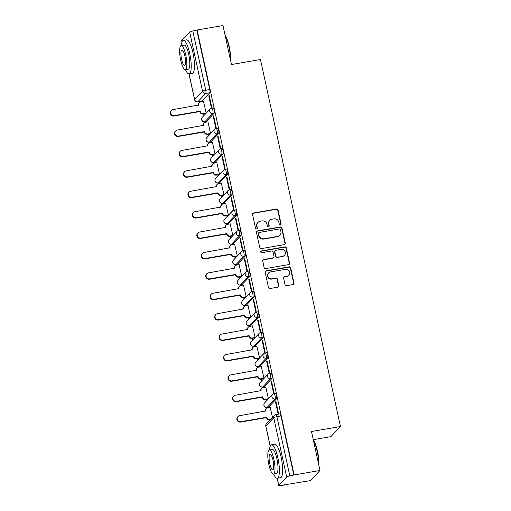 <?xml version="1.0" encoding="UTF-8"?>
<svg xmlns="http://www.w3.org/2000/svg" width="511" height="511" viewBox="0 0 511 511"><rect width="100%" height="100%" fill="white"/><g stroke="black" fill="none" stroke-linecap="round" stroke-linejoin="round"><path stroke-width="0.77" d="M280.341 224.783A0.933 0.894 43.5 0 0 281.037 223.729L278.061 210.091A1.335 1.271 43.5 0 0 276.508 209.025L253.552 212.978A1.335 1.271 43.5 0 0 252.555 214.479L255.532 228.117A0.933 0.894 43.5 0 0 257.103 228.609A0.933 0.894 43.5 0 0 257.314 227.81L256.931 226.047A4.267 4.075 43.5 0 1 260.118 221.237L262.028 220.905A4.267 4.075 43.5 0 1 267.01 224.316L267.394 226.079A0.933 0.894 43.5 0 0 268.965 226.565A0.933 0.894 43.5 0 0 269.176 225.773L268.792 224.003A4.267 4.075 43.5 0 1 271.98 219.193L273.89 218.868A4.267 4.075 43.5 0 1 278.865 222.272L279.255 224.035A0.933 0.894 43.5 0 0 280.341 224.783M280.667 224.655A0.933 0.894 43.5 0 0 280.756 224.022L277.786 210.385A1.335 1.271 43.5 0 0 276.227 209.318L253.271 213.272A1.335 1.271 43.5 0 0 252.734 213.502M256.944 228.736A0.933 0.894 43.5 0 0 257.039 228.104L256.931 226.047M268.805 226.699A0.933 0.894 43.5 0 0 268.901 226.066L268.792 224.003M284.985 284.621A1.335 1.271 43.5 0 0 286.543 285.681L292.982 284.576A1.335 1.271 43.5 0 0 293.978 283.068L290.676 267.924A1.335 1.271 43.5 0 0 289.117 266.857L266.161 270.811A1.335 1.271 43.5 0 0 265.164 272.312L268.473 287.463A1.335 1.271 43.5 0 0 270.025 288.523L277.805 287.188A1.335 1.271 43.5 0 0 278.802 285.681L277.384 279.198A1.335 1.271 43.5 0 0 275.831 278.137L271.973 278.802A3.571 3.405 43.5 0 1 268.633 272.912A3.571 3.405 43.5 0 1 270.479 271.929L285.592 269.329A3.571 3.405 43.5 0 1 288.926 275.218A3.571 3.405 43.5 0 1 287.086 276.202L284.57 276.63A1.335 1.271 43.5 0 0 283.573 278.137L284.985 284.621M197.125 29.996L222.981 25.55L231.477 64.527L260.45 59.538L340.467 426.525L311.493 431.508L319.988 470.484L294.132 474.93L197.125 29.996L192.813 30.986L205.735 90.23A2.721 0.664 80.2 0 1 205.748 93.436L197.834 101.791A2.721 0.664 80.2 0 1 197.725 101.849L201.749 101.159A2.721 0.664 -99.8 0 0 201.858 101.095L197.834 101.791A2.721 2.593 43.5 0 1 194.665 99.619L202.573 91.271L189.658 32.027A2.721 0.473 -12.3 0 1 192.813 30.986M284.276 244.648A1.335 1.271 43.5 0 0 285.272 243.147L281.97 228.002A1.335 1.271 43.5 0 0 280.411 226.935L257.455 230.883A1.335 1.271 43.5 0 0 256.465 232.39L259.767 247.535A1.335 1.271 43.5 0 0 261.319 248.602L284.276 244.648M286.32 247.963L289.622 263.108A1.335 1.271 43.5 0 1 288.626 264.615L265.675 268.562A1.335 1.271 43.5 0 1 264.117 267.496L262.705 261.012A1.335 1.271 43.5 0 1 263.702 259.511L273.008 257.908A1.335 1.271 43.5 0 0 274.005 256.407L273.066 252.108A1.335 1.271 43.5 0 0 271.513 251.042L261.817 252.709A0.933 0.894 43.5 0 1 260.949 251.169A0.933 0.894 43.5 0 1 261.428 250.914L284.768 246.896A1.335 1.271 43.5 0 1 286.32 247.963L286.039 248.257L289.341 263.401L289.622 263.108M319.988 470.484L310.401 480.602L284.493 484.811M200.874 101.312L201.002 101.887M203.608 113.838L203.978 115.531M205.326 121.714L205.448 122.295M208.054 134.24L208.424 135.932M209.772 142.115L209.9 142.697M212.506 154.641L212.87 156.334M214.224 162.517L214.345 163.098M216.951 175.049L217.322 176.736M218.67 182.919L218.797 183.5M221.404 195.451L221.768 197.137M223.115 203.321L223.243 203.902M225.849 215.853L226.22 217.539M227.567 223.722L227.695 224.303M230.301 236.254L230.665 237.941M232.013 244.13L232.141 244.705M234.747 256.656L235.117 258.349M236.465 264.532L236.593 265.113M239.193 277.058L239.563 278.75M240.911 284.934L241.039 285.515M243.645 297.459L244.009 299.152M245.363 305.335L245.484 305.917M248.09 317.868L248.461 319.554M249.809 325.737L249.936 326.318M252.543 338.269L252.907 339.956M254.254 346.139L254.382 346.72M256.988 358.671L257.359 360.357M258.707 366.54L258.834 367.122M261.44 379.073L261.804 380.759M263.152 386.948L263.28 387.523M265.886 399.474L266.257 401.167M267.604 407.35L267.732 407.931M313.269 439.671L330.873 436.643L340.467 426.525M294.132 474.93L289.826 475.92A2.721 0.473 167.7 0 0 286.671 476.955L278.757 485.309A2.721 0.473 167.7 0 0 278.699 485.437A2.721 0.473 167.7 0 0 280.795 485.45L284.544 485.054M196.844 30.296L209.759 89.54A2.721 0.664 80.2 0 1 209.772 92.746L201.858 101.095M181.999 41.94L181.686 40.503A2.721 0.473 -12.3 0 1 181.744 40.375L189.658 32.027M205.729 113.474L206.169 113.123L203.499 101.459M208.775 95.889L211.337 107.661L211.758 107.221L209.191 95.448L208.775 95.889L209.274 95.806M213.221 116.297L215.789 128.063L216.21 127.622L213.643 115.85L213.221 116.297L213.719 116.208M210.174 133.876L210.615 133.524L207.945 121.861M217.673 136.699L220.235 148.465L220.656 148.024L218.088 136.252L217.673 136.699L218.165 136.609M214.626 154.277L215.067 153.926L212.391 142.262M222.119 157.101L224.687 168.873L225.102 168.426L222.541 156.66L222.119 157.101L222.617 157.011M219.072 174.679L219.513 174.328L216.843 162.67M226.565 177.502L229.132 189.274L229.554 188.827L226.986 177.061L226.565 177.502L227.063 177.419M223.524 195.087L223.959 194.729L221.289 183.072M231.017 197.904L233.584 209.676L234 209.235L231.438 197.463L231.017 197.904L231.515 197.821M227.97 215.489L228.411 215.131L225.741 203.474M235.462 218.306L238.03 230.078L238.452 229.637L235.884 217.865L235.462 218.306L235.961 218.223M232.422 235.89L232.856 235.539L230.186 223.875M239.915 238.707L242.482 250.479L242.897 250.039L240.33 238.267L239.915 238.707L240.413 238.624M236.868 256.292L237.308 255.941L234.638 244.277M244.36 259.115L246.928 270.881L247.35 270.44L244.782 258.668L244.36 259.115L244.858 259.026M241.32 276.694L241.754 276.342L239.084 264.679M248.812 279.517L251.374 291.283L251.795 290.842L249.227 279.07L248.812 279.517L249.304 279.428M245.765 297.095L246.206 296.744L243.53 285.081M253.258 299.919L255.826 311.691L256.241 311.244L253.68 299.478L253.258 299.919L253.756 299.829M250.211 317.497L250.652 317.146L247.982 305.489M257.704 320.32L260.271 332.093L260.693 331.645L258.125 319.88L257.704 320.32L258.202 320.237M254.663 337.905L255.104 337.547L252.428 325.89M262.156 340.722L264.724 352.494L265.139 352.053L262.577 340.281L262.156 340.722L262.654 340.639M259.109 358.307L259.55 357.949L256.88 346.292M266.601 361.124L269.169 372.896L269.591 372.455L267.023 360.683L266.601 361.124L267.1 361.041M263.561 378.708L263.995 378.357L261.325 366.694M271.054 381.525L273.621 393.298L274.037 392.857L271.469 381.085L271.054 381.525L271.552 381.442M268.007 399.11L268.447 398.759L265.777 387.095M275.499 401.933L278.067 413.699L278.489 413.258L275.921 401.486L275.499 401.933L275.997 401.844M272.504 417.372L270.223 407.497M273.928 393.796A2.721 0.664 80.2 0 1 274.037 393.738L275.467 393.489A2.721 0.664 -99.8 0 1 276.54 395.814A2.721 0.664 -99.8 0 1 276.502 398.784L268.588 407.133L267.157 407.382A2.721 0.664 80.2 0 1 267.049 407.446L268.479 407.197A2.721 0.664 -99.8 0 0 268.588 407.133M269.482 373.394A2.721 0.664 80.2 0 1 269.591 373.33L271.022 373.087A2.721 0.664 -99.8 0 1 272.088 375.413A2.721 0.664 -99.8 0 1 272.05 378.383L264.142 386.731L262.711 386.98A2.721 0.664 80.2 0 1 262.603 387.038L264.027 386.795A2.721 0.664 -99.8 0 0 264.142 386.731M265.03 352.992A2.721 0.664 80.2 0 1 265.145 352.929L266.57 352.686A2.721 0.664 -99.8 0 1 267.643 355.011A2.721 0.664 -99.8 0 1 267.604 357.981L259.69 366.33L258.259 366.572A2.721 0.664 80.2 0 1 258.151 366.636L259.582 366.393A2.721 0.664 -99.8 0 0 259.69 366.33M260.584 332.591A2.721 0.664 80.2 0 1 260.693 332.527L262.124 332.284A2.721 0.664 -99.8 0 1 263.191 334.609A2.721 0.664 -99.8 0 1 263.152 337.579L255.245 345.928L253.814 346.171A2.721 0.664 80.2 0 1 253.705 346.234L255.136 345.992A2.721 0.664 -99.8 0 0 255.245 345.928M256.139 312.189A2.721 0.664 80.2 0 1 256.247 312.125L257.672 311.876A2.721 0.664 -99.8 0 1 258.745 314.208A2.721 0.664 -99.8 0 1 258.707 317.171L250.792 325.526L249.362 325.769A2.721 0.664 80.2 0 1 249.253 325.833L250.684 325.59A2.721 0.664 -99.8 0 0 250.792 325.526M251.687 291.787A2.721 0.664 80.2 0 1 251.795 291.724L253.226 291.474A2.721 0.664 -99.8 0 1 254.293 293.806A2.721 0.664 -99.8 0 1 254.254 296.77L246.347 305.118L244.916 305.367A2.721 0.664 80.2 0 1 244.807 305.431L246.238 305.182A2.721 0.664 -99.8 0 0 246.347 305.118M247.241 271.386A2.721 0.664 80.2 0 1 247.35 271.322L248.78 271.073A2.721 0.664 -99.8 0 1 249.847 273.398A2.721 0.664 -99.8 0 1 249.809 276.368L241.895 284.716L240.47 284.966A2.721 0.664 80.2 0 1 240.355 285.029L241.786 284.78A2.721 0.664 -99.8 0 0 241.895 284.716M242.789 250.978A2.721 0.664 80.2 0 1 242.897 250.92L244.328 250.671A2.721 0.664 -99.8 0 1 245.401 252.996A2.721 0.664 -99.8 0 1 245.363 255.966L237.449 264.315L236.018 264.564A2.721 0.664 80.2 0 1 235.91 264.628L237.34 264.379A2.721 0.664 -99.8 0 0 237.449 264.315M238.343 230.576A2.721 0.664 80.2 0 1 238.452 230.512L239.883 230.269A2.721 0.664 -99.8 0 1 240.949 232.594A2.721 0.664 -99.8 0 1 240.911 235.565L232.997 243.913L231.572 244.162A2.721 0.664 80.2 0 1 231.464 244.22L232.888 243.977A2.721 0.664 -99.8 0 0 232.997 243.913M233.891 210.174A2.721 0.664 80.2 0 1 234.006 210.11L235.43 209.868A2.721 0.664 -99.8 0 1 236.504 212.193A2.721 0.664 -99.8 0 1 236.465 215.163L228.551 223.511L227.12 223.754A2.721 0.664 80.2 0 1 227.012 223.818L228.443 223.575A2.721 0.664 -99.8 0 0 228.551 223.511M229.445 189.773A2.721 0.664 80.2 0 1 229.554 189.709L230.985 189.466A2.721 0.664 -99.8 0 1 232.051 191.791A2.721 0.664 -99.8 0 1 232.013 194.761L224.105 203.11L222.675 203.352A2.721 0.664 80.2 0 1 222.566 203.416L223.99 203.174A2.721 0.664 -99.8 0 0 224.105 203.11M225 169.371A2.721 0.664 80.2 0 1 225.108 169.307L226.533 169.058A2.721 0.664 -99.8 0 1 227.606 171.389A2.721 0.664 -99.8 0 1 227.567 174.353L219.653 182.708L218.223 182.951A2.721 0.664 80.2 0 1 218.114 183.015L219.545 182.772A2.721 0.664 -99.8 0 0 219.653 182.708M220.548 148.969A2.721 0.664 80.2 0 1 220.656 148.905L222.087 148.656A2.721 0.664 -99.8 0 1 223.154 150.988A2.721 0.664 -99.8 0 1 223.115 153.952L215.208 162.3L213.777 162.549A2.721 0.664 80.2 0 1 213.668 162.613L215.099 162.364A2.721 0.664 -99.8 0 0 215.208 162.3M216.102 128.568A2.721 0.664 80.2 0 1 216.21 128.504L217.641 128.255A2.721 0.664 -99.8 0 1 218.708 130.58A2.721 0.664 -99.8 0 1 218.67 133.55L210.756 141.898L209.331 142.147A2.721 0.664 80.2 0 1 209.216 142.211L210.647 141.962A2.721 0.664 -99.8 0 0 210.756 141.898M211.65 108.16A2.721 0.664 80.2 0 1 211.758 108.102L213.189 107.853A2.721 0.664 -99.8 0 1 214.256 110.178A2.721 0.664 -99.8 0 1 214.224 113.148L206.31 121.497L204.879 121.746A2.721 0.664 80.2 0 1 204.77 121.81L206.201 121.561A2.721 0.664 -99.8 0 0 206.31 121.497M293.857 475.23L280.935 415.98A2.721 0.664 -99.8 0 0 279.919 413.891L275.889 414.587A2.721 0.664 80.2 0 1 276.911 416.676L289.826 475.92M269.776 220.369L269.495 220.663A4.267 4.075 43.5 0 0 268.511 224.303M257.914 222.406L257.633 222.7A4.267 4.075 43.5 0 0 256.65 226.341M284.812 244.418A1.335 1.271 43.5 0 0 284.991 243.44L281.689 228.296A1.335 1.271 43.5 0 0 280.137 227.229L257.18 231.176A1.335 1.271 43.5 0 0 256.643 231.413M280.488 229.72A0.933 0.894 43.5 0 0 279.402 228.973L259.249 232.441A0.933 0.894 43.5 0 0 258.553 233.495L258.962 235.354A4.267 4.075 43.5 0 0 263.938 238.758L277.709 236.389A4.267 4.075 43.5 0 0 280.897 231.579L280.488 229.72M258.77 232.697L258.489 232.99A0.933 0.894 43.5 0 0 258.279 233.789L258.553 233.495M279.913 235.22L279.632 235.514A4.267 4.075 43.5 0 1 277.435 236.682L263.657 239.052A4.267 4.075 43.5 0 1 258.681 235.648L258.279 233.789M289.162 264.385A1.335 1.271 43.5 0 0 289.341 263.401M273.698 257.544L273.417 257.838A1.335 1.271 43.5 0 1 272.727 258.202L263.421 259.805A1.335 1.271 43.5 0 0 262.884 260.035M286.039 248.257A1.335 1.271 43.5 0 0 284.486 247.19L261.147 251.208A0.933 0.894 43.5 0 0 260.821 251.335M282.672 256.247A3.571 3.405 43.5 0 0 284.94 251.208A3.571 3.405 43.5 0 0 281.171 249.381L275.851 250.294A1.335 1.271 43.5 0 0 274.854 251.802L275.793 256.1A1.335 1.271 43.5 0 0 277.345 257.161L282.391 256.541A3.571 3.405 43.5 0 0 284.231 255.564L284.512 255.27M275.161 250.665L274.88 250.958A1.335 1.271 43.5 0 0 274.573 252.095L274.854 251.802M282.391 256.541L277.064 257.461A1.335 1.271 43.5 0 1 275.512 256.394L274.573 252.095M288.926 275.218L288.651 275.512A3.571 3.405 43.5 0 1 286.805 276.496L284.288 276.93A1.335 1.271 43.5 0 0 283.752 277.16M268.633 272.912L268.352 273.206A3.571 3.405 43.5 0 0 271.692 279.095L271.973 278.802M278.342 286.958A1.335 1.271 43.5 0 0 278.521 285.975L277.109 279.498A1.335 1.271 43.5 0 0 275.55 278.431L271.692 279.095M293.518 284.346A1.335 1.271 43.5 0 0 293.697 283.369L290.395 268.218A1.335 1.271 43.5 0 0 288.836 267.157L265.886 271.105A1.335 1.271 43.5 0 0 265.35 271.335M205.85 113.455L203.033 113.94A2.721 2.593 -136.5 0 1 199.865 111.768L200.229 111.385A2.721 2.593 43.5 0 0 203.397 113.557L206.157 113.078M203.621 101.44L200.861 101.913A2.721 2.593 43.5 0 0 198.83 104.979L172.89 109.641A3.123 2.983 43.5 0 0 170.898 114.062A3.123 2.983 43.5 0 0 174.2 115.658L200.184 111.187M199.82 111.57L173.836 116.042A3.123 2.983 -136.5 0 1 170.91 110.887L171.274 110.504M198.447 105.247A2.721 2.593 -136.5 0 1 199.092 103.043L199.456 102.66M210.302 133.856L207.485 134.342A2.721 2.593 -136.5 0 1 204.311 132.17L204.675 131.787A2.721 2.593 43.5 0 0 207.843 133.959L210.609 133.48M208.066 121.842L205.307 122.314A2.721 2.593 43.5 0 0 203.282 125.38L177.336 130.049A3.123 2.983 43.5 0 0 175.35 134.463A3.123 2.983 43.5 0 0 178.652 136.06L204.636 131.589M204.272 131.979L178.288 136.45A3.123 2.983 -136.5 0 1 175.362 131.289L175.727 130.905M202.893 125.649A2.721 2.593 -136.5 0 1 203.544 123.445L203.902 123.062M214.748 154.258L211.931 154.744A2.721 2.593 -136.5 0 1 208.763 152.572L209.127 152.189A2.721 2.593 43.5 0 0 212.295 154.36L215.054 153.881M212.519 142.243L209.759 142.722A2.721 2.593 43.5 0 0 207.728 145.782L181.788 150.451A3.123 2.983 43.5 0 0 179.795 154.865A3.123 2.983 43.5 0 0 183.098 156.468L209.082 151.997M208.718 152.38L182.734 156.851A3.123 2.983 -136.5 0 1 179.808 151.69L180.172 151.307M207.345 146.05A2.721 2.593 -136.5 0 1 207.99 143.846L208.354 143.463M225.127 35.419A16.582 4.037 80.2 0 1 229.26 46.725A16.582 4.037 80.2 0 1 230.685 60.886M230.455 59.825A16.991 4.139 -99.8 0 0 228.954 46.699A16.991 4.139 -99.8 0 0 225.242 35.923M185.467 69.681A16.991 4.139 -99.8 0 0 189.108 73.884A16.991 4.139 -99.8 0 0 189.722 53.451A16.991 4.139 -99.8 0 0 183.34 40.395A16.991 4.139 -99.8 0 0 181.322 45.575M189.108 73.884L192.353 73.329A16.991 4.139 -99.8 0 0 192.966 52.895A16.991 4.139 -99.8 0 0 186.592 39.839L183.34 40.395M181.162 45.6L184.152 45.083A12.232 2.977 80.2 0 1 188.738 54.485A12.232 2.977 80.2 0 1 188.297 69.196L185.308 69.713A12.232 2.977 -99.8 0 0 185.755 55.003A12.232 2.977 -99.8 0 0 181.162 45.6A12.232 2.977 -99.8 0 0 180.722 60.311A12.232 2.977 -99.8 0 0 185.308 69.713M184.861 55.942A7.882 1.916 -99.8 0 0 181.897 49.886A7.882 1.916 -99.8 0 0 181.616 59.365A7.882 1.916 -99.8 0 0 184.573 65.427A7.882 1.916 -99.8 0 0 184.861 55.942M313.3 439.811A16.582 4.037 80.2 0 1 317.433 451.111A16.582 4.037 80.2 0 1 318.858 465.278M318.621 464.218A16.991 4.139 -99.8 0 0 317.127 451.092A16.991 4.139 -99.8 0 0 313.409 440.31M273.64 474.074A16.991 4.139 -99.8 0 0 277.275 478.277A16.991 4.139 -99.8 0 0 277.888 457.843A16.991 4.139 -99.8 0 0 271.513 444.787A16.991 4.139 -99.8 0 0 269.495 449.961M277.275 478.277L280.526 477.715A16.991 4.139 -99.8 0 0 281.139 457.281A16.991 4.139 -99.8 0 0 274.765 444.225L271.513 444.787M269.335 449.987L272.318 449.476A12.232 2.977 80.2 0 1 276.911 458.878A12.232 2.977 80.2 0 1 276.47 473.588L273.481 474.099A12.232 2.977 -99.8 0 0 273.922 459.389A12.232 2.977 -99.8 0 0 269.335 449.987A12.232 2.977 -99.8 0 0 268.888 464.703A12.232 2.977 -99.8 0 0 273.481 474.099M273.027 460.334A7.882 1.916 -99.8 0 0 270.07 454.279A7.882 1.916 -99.8 0 0 269.789 463.758A7.882 1.916 -99.8 0 0 272.746 469.813A7.882 1.916 -99.8 0 0 273.027 460.334M219.2 174.66L216.377 175.145A2.721 2.593 -136.5 0 1 213.208 172.98L213.572 172.59A2.721 2.593 43.5 0 0 216.741 174.762L219.506 174.289M216.964 162.645L214.205 163.124A2.721 2.593 43.5 0 0 212.174 166.184L186.234 170.853A3.123 2.983 43.5 0 0 184.241 175.267A3.123 2.983 43.5 0 0 187.543 176.87L213.528 172.399M213.17 172.782L187.179 177.253A3.123 2.983 -136.5 0 1 184.26 172.092L184.618 171.709M211.79 166.452A2.721 2.593 -136.5 0 1 212.435 164.255L212.8 163.865M223.646 195.061L220.829 195.547A2.721 2.593 -136.5 0 1 217.66 193.382L218.025 192.998A2.721 2.593 43.5 0 0 221.193 195.164L223.952 194.691M221.416 183.047L218.651 183.526A2.721 2.593 43.5 0 0 216.626 186.585L190.68 191.255A3.123 2.983 43.5 0 0 188.693 195.668A3.123 2.983 43.5 0 0 191.995 197.272L217.98 192.8M217.616 193.184L191.631 197.655A3.123 2.983 -136.5 0 1 188.706 192.494L189.07 192.11M216.236 186.86A2.721 2.593 -136.5 0 1 216.888 184.656L217.252 184.273M228.098 215.463L225.274 215.949A2.721 2.593 -136.5 0 1 222.106 213.783L222.47 213.4A2.721 2.593 43.5 0 0 225.638 215.565L228.398 215.093M225.862 203.455L223.103 203.927A2.721 2.593 43.5 0 0 221.071 206.987L195.132 211.656A3.123 2.983 43.5 0 0 193.139 216.07A3.123 2.983 43.5 0 0 196.441 217.673L222.426 213.202M222.061 213.585L196.077 218.056A3.123 2.983 -136.5 0 1 193.152 212.902L193.516 212.512M220.688 207.262A2.721 2.593 -136.5 0 1 221.333 205.058L221.697 204.675M232.543 235.871L229.726 236.35A2.721 2.593 -136.5 0 1 226.558 234.185L226.916 233.802A2.721 2.593 43.5 0 0 230.091 235.967L232.85 235.494M230.314 223.856L227.548 224.329A2.721 2.593 43.5 0 0 225.523 227.395L199.577 232.058A3.123 2.983 43.5 0 0 197.591 236.472A3.123 2.983 43.5 0 0 200.893 238.075L226.878 233.604M226.514 233.987L200.529 238.458A3.123 2.983 -136.5 0 1 197.604 233.303L197.968 232.92M225.134 227.663A2.721 2.593 -136.5 0 1 225.785 225.46L226.149 225.076M236.995 256.273L234.172 256.758A2.721 2.593 -136.5 0 1 231.004 254.587L231.368 254.203A2.721 2.593 43.5 0 0 234.536 256.375L237.296 255.896M234.76 244.258L232 244.731A2.721 2.593 43.5 0 0 229.969 247.797L204.03 252.46A3.123 2.983 43.5 0 0 202.037 256.88A3.123 2.983 43.5 0 0 205.339 258.477L231.323 254.005M230.959 254.389L204.975 258.86A3.123 2.983 -136.5 0 1 202.049 253.705L202.413 253.322M229.586 248.065A2.721 2.593 -136.5 0 1 230.231 245.861L230.595 245.478M241.441 276.675L238.624 277.16A2.721 2.593 -136.5 0 1 235.45 274.988L235.814 274.605A2.721 2.593 43.5 0 0 238.982 276.777L241.748 276.298M239.205 264.66L236.446 265.132A2.721 2.593 43.5 0 0 234.421 268.198L208.475 272.868A3.123 2.983 43.5 0 0 206.489 277.281A3.123 2.983 43.5 0 0 209.791 278.878L235.775 274.407M235.411 274.797L209.427 279.268A3.123 2.983 -136.5 0 1 206.501 274.107L206.866 273.724M234.032 268.467A2.721 2.593 -136.5 0 1 234.683 266.263L235.041 265.88M245.887 297.076L243.07 297.562A2.721 2.593 -136.5 0 1 239.902 295.39L240.266 295.007A2.721 2.593 43.5 0 0 243.434 297.178L246.193 296.699M243.658 285.061L240.898 285.54A2.721 2.593 43.5 0 0 238.867 288.6L212.927 293.269A3.123 2.983 43.5 0 0 210.934 297.683A3.123 2.983 43.5 0 0 214.237 299.286L240.221 294.815M239.857 295.198L213.873 299.67A3.123 2.983 -136.5 0 1 210.947 294.508L211.311 294.125M238.484 288.868A2.721 2.593 -136.5 0 1 239.129 286.665L239.493 286.281M250.339 317.478L247.516 317.963A2.721 2.593 -136.5 0 1 244.347 315.798L244.712 315.408A2.721 2.593 43.5 0 0 247.88 317.58L250.645 317.107M248.103 305.463L245.344 305.942A2.721 2.593 43.5 0 0 243.313 309.002L217.373 313.671A3.123 2.983 43.5 0 0 215.387 318.085A3.123 2.983 43.5 0 0 218.682 319.688L244.673 315.217M244.309 315.6L218.325 320.071A3.123 2.983 -136.5 0 1 215.399 314.91L215.763 314.527M242.929 309.27A2.721 2.593 -136.5 0 1 243.575 307.066L243.939 306.683M254.785 337.88L251.968 338.365A2.721 2.593 -136.5 0 1 248.8 336.2L249.164 335.816A2.721 2.593 43.5 0 0 252.332 337.982L255.091 337.509M252.555 325.865L249.79 326.344A2.721 2.593 43.5 0 0 247.765 329.403L221.825 334.073A3.123 2.983 43.5 0 0 219.832 338.486A3.123 2.983 43.5 0 0 223.135 340.09L249.119 335.618M248.755 336.002L222.77 340.473A3.123 2.983 -136.5 0 1 219.845 335.312L220.209 334.929M247.381 329.678A2.721 2.593 -136.5 0 1 248.027 327.474L248.391 327.091M259.237 358.281L256.413 358.767A2.721 2.593 -136.5 0 1 253.245 356.601L253.609 356.218A2.721 2.593 43.5 0 0 256.778 358.383L259.543 357.911M257.001 346.273L254.242 346.745A2.721 2.593 43.5 0 0 252.21 349.805L226.271 354.474A3.123 2.983 43.5 0 0 224.278 358.888A3.123 2.983 43.5 0 0 227.58 360.491L253.565 356.02M253.207 356.403L227.216 360.875A3.123 2.983 -136.5 0 1 224.291 355.72L224.655 355.33M251.827 350.08A2.721 2.593 -136.5 0 1 252.472 347.876L252.836 347.493M263.682 378.683L260.865 379.168A2.721 2.593 -136.5 0 1 257.697 377.003L258.061 376.62A2.721 2.593 43.5 0 0 261.23 378.785L263.989 378.312M261.453 366.674L258.687 367.147A2.721 2.593 43.5 0 0 256.663 370.213L230.716 374.876A3.123 2.983 43.5 0 0 228.73 379.29A3.123 2.983 43.5 0 0 232.032 380.893L258.017 376.422M257.653 376.805L231.668 381.276A3.123 2.983 -136.5 0 1 228.743 376.122L229.107 375.738M256.273 370.481A2.721 2.593 -136.5 0 1 256.924 368.278L257.288 367.894M268.134 399.091L265.311 399.576A2.721 2.593 -136.5 0 1 262.143 397.405L262.507 397.021A2.721 2.593 43.5 0 0 265.675 399.193L268.435 398.714M265.899 387.076L263.139 387.549A2.721 2.593 43.5 0 0 261.108 390.615L235.169 395.278A3.123 2.983 43.5 0 0 233.176 399.698A3.123 2.983 43.5 0 0 236.478 401.295L262.462 396.823M262.098 397.207L236.114 401.678A3.123 2.983 -136.5 0 1 233.188 396.523L233.553 396.14M260.725 390.883A2.721 2.593 -136.5 0 1 261.37 388.679L261.734 388.296M270.089 419.921L269.763 419.978A2.721 2.593 -136.5 0 1 266.595 417.806L266.953 417.423A2.721 2.593 43.5 0 0 270.127 419.595L270.453 419.537M270.351 407.478L267.585 407.95A2.721 2.593 43.5 0 0 265.56 411.016L239.614 415.686A3.123 2.983 43.5 0 0 237.628 420.099A3.123 2.983 43.5 0 0 240.93 421.696L266.914 417.225M266.55 417.615L240.566 422.086A3.123 2.983 -136.5 0 1 237.641 416.925L238.005 416.542M265.171 411.285A2.721 2.593 -136.5 0 1 265.822 409.081L266.186 408.698M286.671 476.955L273.749 417.711L265.841 426.059L270.23 446.192M277.224 478.283L278.757 485.309M209.772 92.746L205.748 93.436A2.721 2.593 43.5 0 1 202.573 91.271A2.721 0.473 -12.3 0 1 205.735 90.23L209.759 89.54M181.744 40.375L182.057 41.8M189.057 73.891L194.665 99.619A2.721 0.473 167.7 0 0 194.608 99.754A2.721 2.721 0 0 0 197.725 101.849M276.502 398.784L275.071 399.027L267.157 407.382A2.721 2.593 -136.5 0 1 263.989 405.21A2.721 2.593 43.5 0 1 264.615 402.892A2.721 2.721 0 0 0 267.049 407.446M272.05 378.383L270.619 378.625L262.711 386.98A2.721 2.593 -136.5 0 1 259.543 384.809A2.721 2.593 43.5 0 1 260.169 382.49A2.721 2.721 0 0 0 262.603 387.038M267.604 357.981L266.174 358.224L258.259 366.572A2.721 2.593 -136.5 0 1 255.091 364.407A2.721 2.593 43.5 0 1 255.717 362.088A2.721 2.721 0 0 0 258.151 366.636M263.152 337.579L261.728 337.822L253.814 346.171A2.721 2.593 -136.5 0 1 250.645 344.005A2.721 2.593 43.5 0 1 251.271 341.687A2.721 2.721 0 0 0 253.705 346.234M258.707 317.171L257.276 317.42L249.362 325.769A2.721 2.593 -136.5 0 1 246.193 323.604A2.721 2.593 43.5 0 1 246.819 321.285A2.721 2.721 0 0 0 249.253 325.833M254.254 296.77L252.83 297.019L244.916 305.367A2.721 2.593 -136.5 0 1 241.748 303.195A2.721 2.593 43.5 0 1 242.374 300.883A2.721 2.721 0 0 0 244.807 305.431M249.809 276.368L248.378 276.617L240.47 284.966A2.721 2.593 -136.5 0 1 237.302 282.794A2.721 2.593 43.5 0 1 237.922 280.482A2.721 2.721 0 0 0 240.355 285.029M245.363 255.966L243.932 256.215L236.018 264.564A2.721 2.593 -136.5 0 1 232.85 262.392A2.721 2.593 43.5 0 1 233.476 260.073A2.721 2.721 0 0 0 235.91 264.628M240.911 235.565L239.48 235.807L231.572 244.162A2.721 2.593 -136.5 0 1 228.404 241.99A2.721 2.593 43.5 0 1 229.03 239.672A2.721 2.721 0 0 0 231.464 244.22M236.465 215.163L235.034 215.406L227.12 223.754A2.721 2.593 -136.5 0 1 223.952 221.589A2.721 2.593 43.5 0 1 224.578 219.27A2.721 2.721 0 0 0 227.012 223.818M232.013 194.761L230.589 195.004L222.675 203.352A2.721 2.593 -136.5 0 1 219.506 201.187A2.721 2.593 43.5 0 1 220.132 198.868A2.721 2.721 0 0 0 222.566 203.416M227.567 174.353L226.137 174.602L218.223 182.951A2.721 2.593 -136.5 0 1 215.054 180.785A2.721 2.593 43.5 0 1 215.68 178.467A2.721 2.721 0 0 0 218.114 183.015M223.115 153.952L221.691 154.201L213.777 162.549A2.721 2.593 -136.5 0 1 210.609 160.377A2.721 2.593 43.5 0 1 211.235 158.065A2.721 2.721 0 0 0 213.668 162.613M218.67 133.55L217.239 133.799L209.331 142.147A2.721 2.593 -136.5 0 1 206.157 139.976A2.721 2.593 43.5 0 1 206.783 137.663A2.721 2.721 0 0 0 209.216 142.211M214.224 113.148L212.793 113.397L204.879 121.746A2.721 2.593 -136.5 0 1 201.711 119.574A2.721 2.593 43.5 0 1 202.337 117.255A2.721 2.721 0 0 0 204.77 121.81M211.758 108.102A2.721 0.664 80.2 0 1 212.832 110.427A2.721 0.664 80.2 0 1 212.793 113.397A2.721 2.593 -136.5 0 1 210.251 108.907A2.721 2.721 0 0 1 211.758 108.102M216.21 128.504A2.721 0.664 80.2 0 1 217.277 130.829A2.721 0.664 80.2 0 1 217.239 133.799A2.721 2.593 -136.5 0 1 214.697 129.309A2.721 2.721 0 0 1 216.21 128.504M220.656 148.905A2.721 0.664 80.2 0 1 221.729 151.23A2.721 0.664 80.2 0 1 221.691 154.201A2.721 2.593 -136.5 0 1 219.142 149.717A2.721 2.721 0 0 1 220.656 148.905M225.108 169.307A2.721 0.664 80.2 0 1 226.175 171.632A2.721 0.664 80.2 0 1 226.137 174.602A2.721 2.593 -136.5 0 1 223.594 170.118A2.721 2.721 0 0 1 225.108 169.307M229.554 189.709A2.721 0.664 80.2 0 1 230.621 192.034A2.721 0.664 80.2 0 1 230.589 195.004A2.721 2.593 -136.5 0 1 228.04 190.52A2.721 2.721 0 0 1 229.554 189.709M234.006 210.11A2.721 0.664 80.2 0 1 235.073 212.442A2.721 0.664 80.2 0 1 235.034 215.406A2.721 2.593 -136.5 0 1 232.492 210.922A2.721 2.721 0 0 1 234.006 210.11M238.452 230.512A2.721 0.664 80.2 0 1 239.518 232.844A2.721 0.664 80.2 0 1 239.48 235.807A2.721 2.593 -136.5 0 1 236.938 231.323A2.721 2.721 0 0 1 238.452 230.512M242.897 250.92A2.721 0.664 80.2 0 1 243.971 253.245A2.721 0.664 80.2 0 1 243.932 256.215A2.721 2.593 -136.5 0 1 241.39 251.725A2.721 2.721 0 0 1 242.897 250.92M247.35 271.322A2.721 0.664 80.2 0 1 248.416 273.647A2.721 0.664 80.2 0 1 248.378 276.617A2.721 2.593 -136.5 0 1 245.836 272.127A2.721 2.721 0 0 1 247.35 271.322M251.795 291.724A2.721 0.664 80.2 0 1 252.868 294.049A2.721 0.664 80.2 0 1 252.83 297.019A2.721 2.593 -136.5 0 1 250.288 292.535A2.721 2.721 0 0 1 251.795 291.724M256.247 312.125A2.721 0.664 80.2 0 1 257.314 314.45A2.721 0.664 80.2 0 1 257.276 317.42A2.721 2.593 -136.5 0 1 254.734 312.936A2.721 2.721 0 0 1 256.247 312.125M260.693 332.527A2.721 0.664 80.2 0 1 261.766 334.852A2.721 0.664 80.2 0 1 261.728 337.822A2.721 2.593 -136.5 0 1 259.179 333.338A2.721 2.721 0 0 1 260.693 332.527M265.145 352.929A2.721 0.664 80.2 0 1 266.212 355.26A2.721 0.664 80.2 0 1 266.174 358.224A2.721 2.593 -136.5 0 1 263.631 353.74A2.721 2.721 0 0 1 265.145 352.929M269.591 373.33A2.721 0.664 80.2 0 1 270.658 375.662A2.721 0.664 80.2 0 1 270.619 378.625A2.721 2.593 -136.5 0 1 268.077 374.141A2.721 2.721 0 0 1 269.591 373.33M274.037 393.738A2.721 0.664 80.2 0 1 275.11 396.063A2.721 0.664 80.2 0 1 275.071 399.027A2.721 2.593 -136.5 0 1 272.529 394.543A2.721 2.721 0 0 1 274.037 393.738M280.935 415.98L276.911 416.676A2.721 0.473 -12.3 0 0 273.749 417.711A2.721 2.593 -136.5 0 1 274.375 415.392L266.467 423.747A2.721 2.721 0 0 0 265.784 426.193L270.172 446.333M275.78 414.651A2.721 0.664 80.2 0 1 275.889 414.587A2.721 2.721 0 0 0 274.375 415.392M265.784 426.193A2.721 0.473 167.7 0 1 265.841 426.059A2.721 2.593 -136.5 0 1 266.467 423.747M199.865 111.768L200.229 111.385M203.033 113.94L203.397 113.557M173.836 116.042L174.2 115.658M204.311 132.17L204.675 131.787M207.485 134.342L207.843 133.959M178.288 136.45L178.652 136.06M208.763 152.572L209.127 152.189M211.931 154.744L212.295 154.36M182.734 156.851L183.098 156.468M213.208 172.98L213.572 172.59M216.377 175.145L216.741 174.762M187.179 177.253L187.543 176.87M217.66 193.382L218.025 192.998M220.829 195.547L221.193 195.164M191.631 197.655L191.995 197.272M222.106 213.783L222.47 213.4M225.274 215.949L225.638 215.565M196.077 218.056L196.441 217.673M226.558 234.185L226.916 233.802M229.726 236.35L230.091 235.967M200.529 238.458L200.893 238.075M231.004 254.587L231.368 254.203M234.172 256.758L234.536 256.375M204.975 258.86L205.339 258.477M235.45 274.988L235.814 274.605M238.624 277.16L238.982 276.777M209.427 279.268L209.791 278.878M239.902 295.39L240.266 295.007M243.07 297.562L243.434 297.178M213.873 299.67L214.237 299.286M244.347 315.798L244.712 315.408M247.516 317.963L247.88 317.58M218.325 320.071L218.682 319.688M248.8 336.2L249.164 335.816M251.968 338.365L252.332 337.982M222.77 340.473L223.135 340.09M253.245 356.601L253.609 356.218M256.413 358.767L256.778 358.383M227.216 360.875L227.58 360.491M257.697 377.003L258.061 376.62M260.865 379.168L261.23 378.785M231.668 381.276L232.032 380.893M262.143 397.405L262.507 397.021M265.311 399.576L265.675 399.193M236.114 401.678L236.478 401.295M266.595 417.806L266.953 417.423M269.763 419.978L270.127 419.595M240.566 422.086L240.93 421.696M202.337 117.255L210.251 108.907M206.783 137.663L214.697 129.309M211.235 158.065L219.142 149.717M215.68 178.467L223.594 170.118M220.132 198.868L228.04 190.52M224.578 219.27L232.492 210.922M229.03 239.672L236.938 231.323M233.476 260.073L241.39 251.725M237.922 280.482L245.836 272.127M242.374 300.883L250.288 292.535M246.819 321.285L254.734 312.936M251.271 341.687L259.179 333.338M255.717 362.088L263.631 353.74M260.169 382.49L268.077 374.141M264.615 402.892L272.529 394.543M277.141 478.29L278.699 485.437M188.968 73.897L194.608 99.754"/></g></svg>
